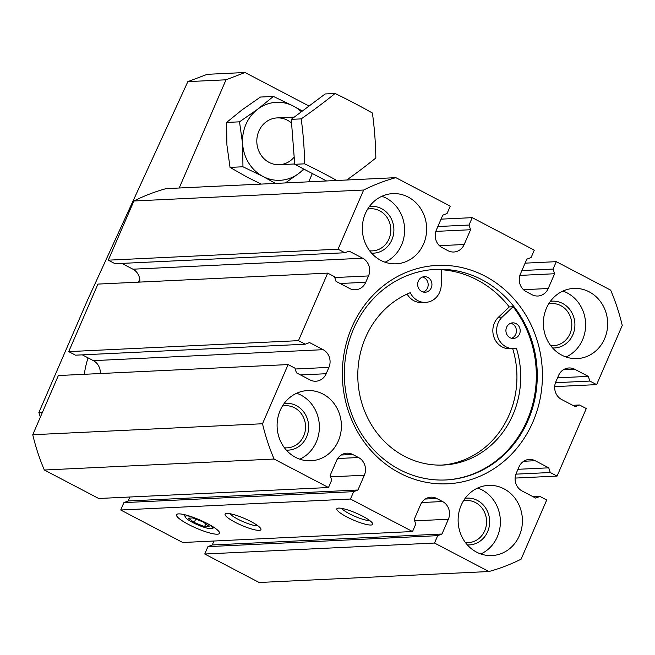 <?xml version="1.0" encoding="UTF-8"?>
<svg xmlns="http://www.w3.org/2000/svg" width="655" height="655" viewBox="0 0 655 655"><rect width="100%" height="100%" fill="white"/><g stroke="black" fill="none" stroke-linecap="round" stroke-linejoin="round"><path stroke-width="0.98" d="M188.411 518.162L192.955 517.949L203.312 522.068L209.117 526.407L204.573 526.628L194.224 522.502L188.411 518.162M208.102 523.943A14.729 2.808 23.4 0 1 211.811 528.528A14.729 2.808 23.4 0 1 192.832 522.567A14.729 2.808 23.4 0 1 185.291 517.049A14.729 2.808 23.4 0 1 191.17 516.615M188.566 524.491A23.424 4.47 23.4 0 1 177.259 514.126A23.424 4.47 23.4 0 1 199.783 519.947A23.424 4.47 23.4 0 1 219.441 532.376A23.424 4.47 23.4 0 1 210.46 533.162A23.424 4.47 23.4 0 1 188.566 524.491M257.947 525.826A16.138 3.078 23.4 0 1 237.822 519.161A16.138 3.078 23.4 0 1 229.921 513.708M235.145 522.272A19.519 3.725 23.4 0 1 225.729 513.626A19.519 3.725 23.4 0 1 244.495 518.482A19.519 3.725 23.4 0 1 260.87 528.839A19.519 3.725 23.4 0 1 253.387 529.494A19.519 3.725 23.4 0 1 235.145 522.272M369.674 520.496A16.138 3.078 23.4 0 1 349.557 513.831A16.138 3.078 23.4 0 1 341.656 508.37M346.88 516.942A19.519 3.725 23.4 0 1 337.456 508.296A19.519 3.725 23.4 0 1 356.222 513.143A19.519 3.725 23.4 0 1 372.605 523.509A19.519 3.725 23.4 0 1 365.122 524.164A19.519 3.725 23.4 0 1 346.88 516.942M465.418 542.528A21.083 19.29 87.3 0 0 468.3 542.627A21.083 19.29 87.3 0 0 486.223 525.809A21.083 19.29 87.3 0 0 475.514 502.582A21.083 19.29 87.3 0 0 466.286 500.51A21.083 19.29 87.3 0 0 463.429 500.887M369.633 250.775A21.083 19.29 87.3 0 0 372.515 250.873A21.083 19.29 87.3 0 0 390.445 234.056A21.083 19.29 87.3 0 0 379.728 210.82A21.083 19.29 87.3 0 0 370.509 208.757A21.083 19.29 87.3 0 0 367.643 209.133M284.393 447.742A21.083 19.29 87.3 0 0 287.283 447.84A21.083 19.29 87.3 0 0 305.205 431.023A21.083 19.29 87.3 0 0 294.496 407.787A21.083 19.29 87.3 0 0 285.269 405.723A21.083 19.29 87.3 0 0 282.411 406.092M550.65 345.57A21.083 19.29 87.3 0 0 553.532 345.668A21.083 19.29 87.3 0 0 571.463 328.843A21.083 19.29 87.3 0 0 560.745 305.615A21.083 19.29 87.3 0 0 551.526 303.552A21.083 19.29 87.3 0 0 548.661 303.92M465.14 498.324A23.424 21.435 -92.7 0 1 489.645 520.504A23.424 21.435 -92.7 0 1 467.367 544.919M477.683 488.032A35.141 32.152 -92.7 0 1 500.354 519.996A35.141 32.152 -92.7 0 1 480.827 553.966M476.57 552.132A35.141 32.152 -92.7 0 1 458.721 513.414A35.141 32.152 -92.7 0 1 488.597 485.38A35.141 32.152 -92.7 0 1 522.379 518.94A35.141 32.152 -92.7 0 1 491.946 555.571A35.141 32.152 -92.7 0 1 476.57 552.132M369.354 206.571A23.424 21.435 -92.7 0 1 393.868 228.751A23.424 21.435 -92.7 0 1 371.581 253.157M381.898 196.279A35.141 32.152 -92.7 0 1 404.569 228.235A35.141 32.152 -92.7 0 1 385.042 262.213M380.792 260.371A35.141 32.152 -92.7 0 1 362.935 221.652A35.141 32.152 -92.7 0 1 392.812 193.618A35.141 32.152 -92.7 0 1 426.601 227.187A35.141 32.152 -92.7 0 1 396.16 263.818A35.141 32.152 -92.7 0 1 380.792 260.371M284.123 403.537A23.424 21.435 -92.7 0 1 308.628 425.717A23.424 21.435 -92.7 0 1 286.35 450.124M296.666 393.246A35.141 32.152 -92.7 0 1 319.337 425.201A35.141 32.152 -92.7 0 1 299.81 459.18M295.552 457.337A35.141 32.152 -92.7 0 1 277.704 418.619A35.141 32.152 -92.7 0 1 307.58 390.585A35.141 32.152 -92.7 0 1 341.361 424.153A35.141 32.152 -92.7 0 1 310.928 460.784A35.141 32.152 -92.7 0 1 295.552 457.337M550.38 301.357A23.424 21.435 -92.7 0 1 574.885 323.537A23.424 21.435 -92.7 0 1 552.599 347.952M562.915 291.066A35.141 32.152 -92.7 0 1 585.586 323.03A35.141 32.152 -92.7 0 1 566.059 357M561.81 355.166A35.141 32.152 -92.7 0 1 543.953 316.447A35.141 32.152 -92.7 0 1 573.829 288.413A35.141 32.152 -92.7 0 1 607.619 321.973A35.141 32.152 -92.7 0 1 577.178 358.604A35.141 32.152 -92.7 0 1 561.81 355.166M84.315 374.3A87.844 80.368 -92.7 0 1 88.057 357.867M421.755 291.483A7.811 7.148 -92.7 0 1 417.784 282.878A7.811 7.148 -92.7 0 1 424.424 276.647A7.811 7.148 -92.7 0 1 427.846 277.409A7.811 7.148 -92.7 0 1 431.809 286.014A7.811 7.148 -92.7 0 1 425.169 292.245A7.811 7.148 -92.7 0 1 421.755 291.483M510.008 337.693A7.811 7.148 -92.7 0 1 506.045 329.088A7.811 7.148 -92.7 0 1 512.677 322.858A7.811 7.148 -92.7 0 1 516.099 323.627A7.811 7.148 -92.7 0 1 520.062 332.232A7.811 7.148 -92.7 0 1 513.422 338.463A7.811 7.148 -92.7 0 1 510.008 337.693M435.305 269.401A105.414 96.449 -92.7 0 1 441.667 269.369L441.224 285.146A17.955 16.432 -92.7 0 1 425.652 302.381A17.955 16.432 -92.7 0 1 410.259 292.687A89.014 81.441 -92.7 0 0 359.546 393.761A89.014 81.441 -92.7 0 0 443.492 465.034A89.014 81.441 -92.7 0 0 516.402 348.272A17.955 16.432 -92.7 0 1 513.905 348.599A17.955 16.432 -92.7 0 1 497.833 337.292A17.955 16.432 -92.7 0 1 502.205 317.077L513.053 306.745A105.414 96.449 -92.7 0 1 528.634 416.793A105.414 96.449 -92.7 0 1 445.359 479.984M511.522 338.275A7.811 7.148 87.3 0 0 516.41 331.373A7.811 7.148 87.3 0 0 512.316 323.807A7.811 7.148 87.3 0 0 510.802 323.226M423.269 292.056A7.811 7.148 87.3 0 0 428.157 285.162A7.811 7.148 87.3 0 0 424.063 277.589A7.811 7.148 87.3 0 0 422.549 277.016M513.053 306.745L509.279 306.925L498.422 317.257A17.955 16.432 87.3 0 0 494.05 337.472A17.955 16.432 87.3 0 0 510.13 348.779L513.905 348.599M441.609 465.099A89.014 81.441 87.3 0 0 512.693 348.656M407.107 294.054A17.955 16.432 87.3 0 0 421.877 302.561L425.652 302.381M484.995 276.115A109.311 100.018 87.3 0 0 342.688 382.79A109.311 100.018 87.3 0 0 499.454 464.886A109.311 100.018 87.3 0 0 484.995 276.115M481.9 279.71A105.414 96.449 87.3 0 0 435.78 269.385A105.414 96.449 87.3 0 0 344.473 379.27A105.414 96.449 87.3 0 0 445.834 479.959A105.414 96.449 87.3 0 0 535.462 395.866A105.414 96.449 87.3 0 0 481.9 279.71M509.279 306.925A105.414 96.449 87.3 0 0 477.176 279.931A105.414 96.449 87.3 0 0 441.658 269.737M574.738 369.273A13.272 12.142 -92.7 0 0 568.925 367.971A13.272 12.142 -92.7 0 0 558.568 375.471L555.833 381.808A13.272 12.142 -92.7 0 0 561.646 399.517L575.221 406.624L579.503 404.986L586.291 408.54L557.069 476.07L550.282 472.517L548.734 467.826L535.16 460.719A13.272 12.142 -92.7 0 0 529.355 459.417A13.272 12.142 -92.7 0 0 518.997 466.925L516.255 473.254A13.272 12.142 -92.7 0 0 522.076 490.963L535.651 498.078L539.925 496.433L546.712 499.986L521.102 559.173A203.009 185.75 -92.7 0 1 488.9 571.528L434.511 543.044L437.704 535.659L441.986 534.021L448.38 519.243A13.272 12.142 -92.7 0 0 442.559 501.533L436.746 498.488A13.272 12.142 -92.7 0 0 430.933 497.186A13.272 12.142 -92.7 0 0 420.575 504.686L414.189 519.464L415.728 524.147L412.527 531.541L350.466 499.036L353.659 491.651L357.941 490.005L364.336 475.235A13.272 12.142 -92.7 0 0 358.514 457.526L352.701 454.472A13.272 12.142 -92.7 0 0 346.888 453.178A13.272 12.142 -92.7 0 0 336.531 460.678L330.145 475.448L331.684 480.14L328.482 487.525L274.093 459.04A203.009 185.75 -92.7 0 1 262.508 423.752L288.118 364.573L294.906 368.126L296.445 372.818L310.02 379.925A13.272 12.142 -92.7 0 0 315.833 381.226A13.272 12.142 -92.7 0 0 326.19 373.718L328.925 367.389A13.272 12.142 -92.7 0 0 323.111 349.68L309.537 342.565L305.255 344.211L298.467 340.657L327.688 273.127L334.484 276.68L336.023 281.363L349.598 288.478A13.272 12.142 -92.7 0 0 355.403 289.78A13.272 12.142 -92.7 0 0 365.76 282.272L368.503 275.943A13.272 12.142 -92.7 0 0 362.69 258.226L349.107 251.119L344.833 252.756L338.046 249.203L363.656 190.024A203.009 185.75 -92.7 0 1 395.857 177.661L450.247 206.145L447.054 213.53L442.772 215.176L436.377 229.946A13.272 12.142 -92.7 0 0 442.199 247.664L448.012 250.709A13.272 12.142 -92.7 0 0 453.825 252.011A13.272 12.142 -92.7 0 0 464.182 244.503L470.577 229.733L469.029 225.042L472.23 217.656L534.292 250.161L531.099 257.546L526.817 259.183L520.422 273.954A13.272 12.142 -92.7 0 0 526.243 291.671L532.057 294.717A13.272 12.142 -92.7 0 0 537.87 296.019A13.272 12.142 -92.7 0 0 548.227 288.511L554.613 273.741L553.074 269.058L556.275 261.664L610.665 290.149A203.009 185.75 -92.7 0 1 622.25 325.437L596.639 384.624L589.852 381.071L588.313 376.379L574.738 369.273L563.267 369.813M344.833 252.756L115.075 263.728L108.288 260.174L133.898 200.987A203.009 185.75 -92.7 0 1 166.1 188.632L395.857 177.661M488.9 571.528L259.143 582.491L204.753 554.015L207.946 546.63L212.228 544.985L213.948 541.014M412.527 531.541L182.77 542.504L120.708 509.999L123.901 502.614L128.184 500.977L129.903 497.006M328.482 487.525L98.725 498.496L44.335 470.012A203.009 185.75 -92.7 0 1 32.75 434.724L58.361 375.536L288.118 364.573M323.111 349.68L93.354 360.643A13.272 12.142 -92.7 0 1 100.305 373.538M93.354 360.643L82.293 354.846M305.255 344.211L75.497 355.174L68.71 351.62L97.931 284.09L327.688 273.127M362.69 258.226L132.924 269.197A13.272 12.142 -92.7 0 1 139.875 282.084M132.924 269.197L121.871 263.4M338.046 249.203L108.288 260.174M363.656 190.024L133.898 200.987M298.467 340.657L68.71 351.62M262.508 423.752L32.75 434.724M274.093 459.04L44.335 470.012M357.941 490.005L128.184 500.977M353.659 491.651L123.901 502.614M350.466 499.036L120.708 509.999M441.986 534.021L212.228 544.985M437.704 535.659L207.946 546.63M434.511 543.044L204.753 554.015M539.925 496.433L533.129 496.76M548.734 467.826L517.966 469.299M550.282 472.517L515.903 474.154M557.069 476.07L515.125 478.076M579.503 404.986L572.707 405.306M588.313 376.379L557.544 377.845M589.852 381.071L555.473 382.708M596.639 384.624L554.695 386.622M556.275 261.664L525.097 263.154M553.074 269.058L521.904 270.54M554.613 273.741L519.89 275.403M472.23 217.656L441.052 219.147M469.029 225.042L437.859 226.532M470.577 229.733L435.853 231.387M194.224 522.502L195.722 519.047M204.573 526.628L205.76 523.894M273.397 96.432L293.473 106.135A39.038 35.722 -92.7 0 0 257.865 109.066L273.397 96.432L260.477 97.046L242.129 109.811L226.589 122.444L239.517 121.83L242.645 144.231A39.038 35.722 -92.7 0 1 257.865 109.066L239.517 121.83M242.956 166.771L263.032 176.482A39.038 35.722 -92.7 0 1 242.645 144.231L242.956 166.771L230.036 167.393L247.287 177.235L261.181 184.088M285.375 182.933L298.631 173.55A39.038 35.722 -92.7 0 1 263.032 176.482L275.468 183.408M230.036 167.393L226.908 144.984L226.589 122.444M303.658 168.982A39.038 35.722 -92.7 0 1 298.631 173.55L304.19 169.26M301.39 111.784A39.038 35.722 -92.7 0 0 293.473 106.135L302.397 111.022M294.177 157.134A23.424 21.435 -92.7 0 1 265.521 160.033A23.424 21.435 -92.7 0 1 259.839 129.141A23.424 21.435 -92.7 0 1 287.381 120.201A23.424 21.435 -92.7 0 1 291.565 123.083M42.428 412.355L38.874 412.527L87.582 299.974L187.862 81.621L226.016 79.804L179.192 188.001M309.054 106.036L245.027 72.508L207.258 74.31L187.862 81.621M38.874 412.527L40.373 417.096M245.027 72.508L226.016 79.804M312.337 173.526L308.742 181.82M139.744 279.153L138.451 282.158M346.749 180.01A151.207 32.152 -32.3 0 0 375.839 157.978A151.207 60.989 -94.7 0 0 372.4 113.028A151.207 28.836 -156.6 0 0 335.073 93.485A151.207 32.152 147.7 0 1 301.194 118.882A151.207 60.989 85.3 0 1 304.632 163.832A151.207 28.836 23.4 0 1 336.809 180.485M304.632 163.832L294.725 164.307L326.55 180.968M301.194 118.882L291.279 119.357L294.725 164.307M335.073 93.485L325.167 93.96L291.279 119.357M498.422 317.257L502.205 317.077M368.503 275.943L334.77 277.548M365.76 282.272L340.092 283.5M328.925 367.389L295.192 369.002M326.19 373.718L300.514 374.947M352.701 454.472L341.23 455.02M358.514 457.526L337.718 458.516M364.336 475.235L330.603 476.848M436.746 498.488L425.275 499.036M442.559 501.533L421.763 502.524M448.38 519.243L414.648 520.856M535.16 460.719L523.697 461.267M548.227 288.511L523.484 289.698M464.182 244.503L439.448 245.682M211.811 528.528L214.283 527.602M185.291 517.049L184.268 514.617M294.308 117.089L277.13 117.908M294.701 163.971L279.366 164.708"/></g></svg>
